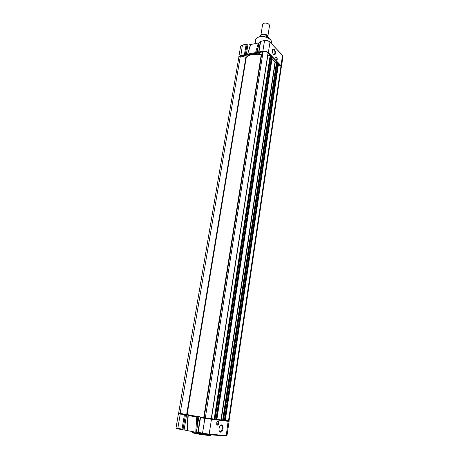 <?xml version="1.0" encoding="UTF-8"?>
<svg xmlns="http://www.w3.org/2000/svg" width="459" height="459" viewBox="0 0 459 459"><rect width="100%" height="100%" fill="white"/><g stroke="black" fill="none" stroke-linecap="round" stroke-linejoin="round"><path stroke-width="0.69" d="M263.11 51.603L205.322 417.902L211.232 418.809L268.05 52.86C266.731 51.838 265.084 51.425 263.11 51.603L261.647 54.357L252.312 54.506C249.587 55.051 247.573 55.987 246.276 57.312L240.384 55.992L180.146 413.398L178.643 413.066L238.852 57.203L240.384 55.992M205.322 417.902L180.146 413.398M270.85 55.849L270.19 55.43L267.574 55.912M270.867 55.746L215.053 419.251L211.266 418.614M272.17 57.323L271.504 56.916L215.965 419.331L215.064 419.165M271.487 57.048L270.678 57.197M216.803 419.446L215.965 419.331M223.487 420.226L216.883 419.371M277.19 62.372L276.542 61.965L275.027 62.103L272.038 58.597M278.47 63.795L277.815 63.405L224.388 420.306L223.533 420.151M277.793 63.531L277.024 63.669M225.208 420.421L224.388 420.306M228.507 420.817L229.058 420.846L281.304 67.14L280.977 66.171L228.507 420.817L225.289 420.324M280.977 66.171L278.274 65.494M238.841 57.283L238.835 56.79L240.648 55.493L244.417 54.764L246.041 56.182L248.353 55.74L247.481 54.592L250.717 44.529L247.877 45.102L246.54 44.196L242.576 45.005M247.493 54.885L256.237 53.198L255.548 52.601L247.866 54.087M272.462 50.232L272.623 49.578C274.247 48.08 275.188 49.343 275.446 53.359C275.228 54.529 274.78 55.034 274.098 54.879C272.881 54.093 272.336 52.544 272.462 50.232M273.449 54.403L274.367 54.483L274.958 53.238C274.952 50.473 274.275 49.136 272.91 49.239L272.635 49.549M275.704 57.685L275.796 57.318C276.651 56.537 277.138 57.197 277.27 59.309L276.559 60.123L275.704 57.685M276.22 59.877L276.708 59.922L277.029 59.245C277.029 57.782 276.668 57.077 275.957 57.134L275.807 57.295M260.173 42.612L258.36 42.98C258.652 43.123 258.664 44.162 258.388 46.089L257.109 54.059L259.473 53.605L258.595 52.693L258.951 51.953L262.864 51.196L263.007 51.804M260.391 41.459L264.711 40.501M244.417 54.764L246.133 44.46L246.54 44.196M255.548 52.601L258.36 42.98L250.717 44.529L250.098 45.837M256.237 53.198L257.109 54.059M246.041 56.182L247.877 45.102M260.907 35.182C262.571 33.559 264.723 33.599 267.368 35.303L267.821 36.473L269.525 25.601L269.077 24.407L267.339 23.363L265.371 23.048C263.764 23.116 262.841 23.604 262.6 24.505L260.89 35.194M266.277 37.116L266.599 35.4L268.274 37.145L268.343 37.982M268.796 24.138L267.258 23.231L265.486 22.95L263.741 23.34M216.711 424.443L217.589 424.873L218.478 423.261C218.57 421.878 218.232 421.276 217.468 421.442L217.193 421.655M218.771 423.301C218.404 424.833 217.836 425.407 217.055 425.034L216.642 423.072L216.952 422.05C218.111 420.668 218.719 421.087 218.771 423.301M187.392 425.952L187.243 430.576L195.775 432.252C196.188 432.022 196.636 430.542 197.112 427.811L198.902 416.663L197.577 416.542L196.727 417.042L188.213 415.51L187.978 414.821L189.206 414.93L185.39 414.322L184.42 414.735L182.016 429.148L176.032 427.857L178.448 413.593C178.35 413.232 179.05 413.198 180.548 413.496L180.645 413.473M223.057 428.689C222.374 431.569 221.313 432.659 219.867 431.965C219.144 431.219 218.891 430.003 219.098 428.304L219.706 426.336C221.852 423.789 222.971 424.575 223.057 428.689M219.224 430.863L219.66 431.489L220.819 431.626L222.477 428.603C222.644 426.061 222.036 424.942 220.636 425.246L220.148 425.619M196.727 417.042L195.775 432.252L197.8 432.648M198.902 416.663L201.53 417.133L200.29 417.047L197.783 432.745L202.729 433.749M182.016 429.148L182.808 429.842L184.082 429.957L186.647 414.471M184.082 429.957L187.243 430.576L188.213 415.51M205.248 417.879L204.875 418.407L200.526 417.627L200.29 417.047M226.155 435.803L226.987 435.557L226.241 435.562L228.186 420.834L229.081 421.402L228.341 421.356L204.875 418.407L202.545 433.164L198.179 432.309L197.783 432.745M261.274 54.455L203.756 417.455M267.746 55.895L211.456 418.642M267.999 53.181L270.19 55.43L214.175 419.13L211.238 418.792M270.684 55.556L214.766 419.222M271.774 56.87L216.264 419.383M272.021 56.933L216.556 419.428M272.198 57.117L216.797 419.457M275.027 62.103L220.963 419.824M275.291 62.194L221.278 419.87M272.204 57.507L276.542 61.965L222.667 420.117L216.877 419.446M277.029 62.091L223.246 420.203M277.207 62.275L223.487 420.232M278.079 63.359L224.68 420.364M278.32 63.422L224.973 420.404M278.498 63.6L225.203 420.433M245.863 57.364L186.687 414.402M246.276 57.312L187.14 414.483M261.647 54.357L204.169 417.529M271.361 42.205C272.135 39.021 264.705 35.618 259.553 36.858C257.292 37.374 256.019 38.332 255.726 39.726C255.543 38.671 256.845 37.661 259.628 36.697C264.751 35.469 272.112 38.791 271.361 42.205L271.2 43.249M270.012 39.296C266.013 36.737 262.605 35.882 259.783 36.731M258.595 52.693L262.984 51.844M280.581 66.073L280.988 65.614L268.349 52.59L269.972 42.119C268.561 40.891 266.742 40.426 264.522 40.725L262.864 51.196C265.095 50.915 266.926 51.379 268.349 52.59L268.022 53.02M270.844 56.107L271.613 56.899M277.184 62.625L277.924 63.388M278.498 63.979L280.512 66.056M282.956 56.572L282.469 55.218L269.972 42.119L282.497 55.407L280.988 65.614L281.453 66.756L282.956 56.572L282.377 55.12M260.408 41.373L264.619 40.518C266.777 40.197 268.555 40.667 269.949 41.924L269.858 41.826M240.791 56.09L242.375 45.229L246.133 44.46M240.562 46.566L242.478 45.028C241.187 45.441 240.55 45.952 240.562 46.566L238.835 56.79M256.3 53.25L258.388 46.089M247.057 44.288L245.215 55.378M240.86 56.107L245.095 55.292M258.951 51.953L260.62 41.517M266.541 35.435C263.122 34.27 260.907 34.609 259.886 36.445L259.851 36.651M266.559 35.406C264.877 34.568 263.047 34.482 261.068 35.142M192.12 431.535L192.023 432.12L195.878 433.135C201.627 434.289 210.968 435.505 210.687 435.075L209.993 435.149M196.056 433.606C199.08 434.38 214.347 436.389 209.419 435.121M217.245 423.032L217.009 424.581M184.42 414.735L180.255 413.984L177.834 428.327L178.063 428.913L182.751 429.831M185.207 414.334L180.548 413.496L180.255 413.984L178.448 413.593M185.39 414.322L180.714 413.484M197.737 416.531L188.047 414.793M197.818 416.537L197.112 427.811M185.539 414.339L182.963 429.859M177.071 428.476C176.061 428.431 176.388 428.574 178.063 428.913M208.627 434.633L209.161 434.145L202.545 433.164L202.769 433.761L208.627 434.633M208.707 434.639L225.725 436.027L226.241 435.562L209.161 434.145L211.444 419.417L211.192 418.803M200.296 417.03L211.289 418.878L228.014 420.742M227.957 420.731L225.277 420.421M224.508 420.329L223.522 420.214M216.086 419.354L215.053 419.233L270.89 55.803M205.219 417.874L200.342 416.996M198.179 432.309L200.526 417.627M216.43 419.411L216.344 419.979M215.828 419.325L215.741 419.91M193.21 432.556C191.954 432.659 192.889 433.009 196.022 433.6M272.244 57.232L216.872 419.463M277.225 62.326L223.522 420.237M278.538 63.709L225.271 420.438M255.089 43.645L255.726 39.726M276.335 59.991L276.708 59.922M273.811 54.592L274.367 54.483M273.765 54.575L274.098 54.879M281.292 67.215L281.453 66.756M247.481 54.592L250.161 45.625M258.583 52.544L260.368 41.385M266.599 35.4C263.191 34.184 260.953 34.528 259.886 36.445M216.826 424.73L217.589 424.873M219.66 431.489L219.867 431.965M219.442 431.397L220.819 431.626M197.577 416.542L187.978 414.821M187.071 428.563L187.955 414.913M177.082 428.408L176.032 427.857M229.081 421.402L226.987 435.557M218.312 419.612L218.22 420.192M192.023 432.12L192.66 432.407"/></g></svg>
